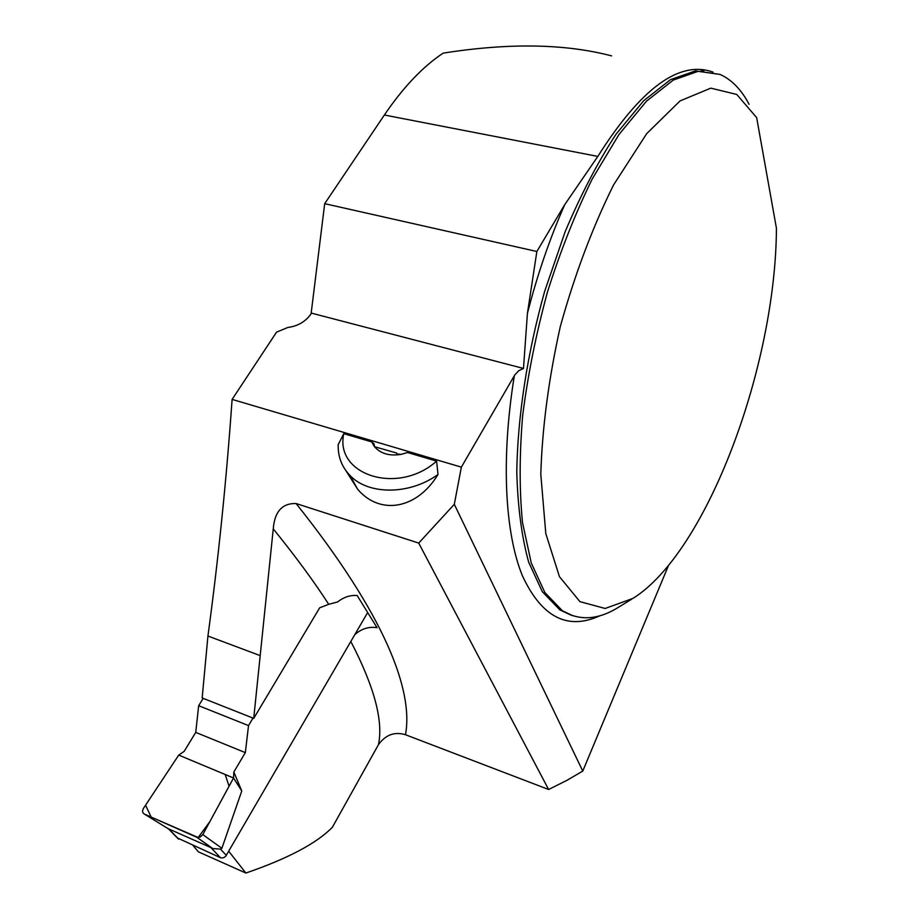 <?xml version="1.0" encoding="UTF-8"?>
<svg xmlns="http://www.w3.org/2000/svg" width="919" height="919" viewBox="0 0 919 919"><rect width="100%" height="100%" fill="white"/><g stroke="black" fill="none" stroke-linecap="round" stroke-linejoin="round"><path stroke-width="1.38" d="M611.572 55.875C564.955 43.675 508.816 42.768 443.165 53.141C422.889 66.57 403.292 87.19 384.372 115.013L324.694 203.673L311.082 313.884C305.522 321.65 297.813 326.165 287.934 327.44L276.562 332.15L232.105 399.397C226.419 480.223 218.366 559.097 207.935 636.028L202.169 697.958L253.724 718.371L319.686 607.792L328.726 604.311C313.953 581.428 295.458 556.282 273.253 528.862L253.724 718.371M713.006 72.107C679.417 60.011 641.025 88.109 597.832 156.414L564.806 204.523L536.857 251.496L324.694 203.673M193.093 845.549L198.366 851.833L245.878 873.05L228.739 851.258M232.105 399.397L461.361 467.139L514.766 374.975L518.73 370.736L523.485 368.45L311.564 313.161M536.857 251.496L527.414 313.413L523.485 368.45M245.878 873.05C287.842 858.599 316.676 843.343 332.379 827.261L378.467 744.643C385.635 734.752 394.63 731.455 405.474 734.729L548.62 789.49L566.805 780.403L582.772 771.087L668.561 565.346M631.571 599.257L619.188 606.85C598.533 619.934 579.602 621.233 562.394 610.756L544.887 592.571L531.274 563.025L522.532 522.693C519.338 490.849 519.373 455.215 522.635 415.779C527.828 374.975 536.11 333.7 547.483 291.966C560.406 251.059 575.34 213.38 592.273 178.918L618.958 134.53L646.448 101.216L673.271 80.079L698.141 71.326L720.082 74.439C731.731 79.677 741.392 89.637 749.077 104.318M756.659 117.632L776.429 228.211C775.82 366.876 706.585 552.572 632.915 598.43L605.127 608.47L579.935 601.646L559.441 576.661L545.794 533.571L540.809 474.376C542.176 428.036 548.689 378.72 560.337 326.429C574.743 274.632 592.479 227.475 613.536 184.983L646.7 133.634L680.049 100.918L710.789 88.144L736.785 94.473L756.659 117.632M354.78 634.684C361.512 628.711 368.933 626.379 377.043 627.688L357.146 595.501C350.116 595.03 343.614 597.178 337.641 601.945L328.726 604.311M273.253 528.862C274.655 511.573 282.259 503.13 296.067 503.52L418.719 543.083L548.62 789.49M582.772 771.087L454.308 504.313L461.361 467.139M407.565 452.527L436.605 461.12L438.007 474.48C409.771 495.031 368.565 495.192 350.059 475.537C341.776 466.967 337.824 456.64 338.215 444.555L343.786 433.665L371.701 441.913L374.297 446.45C380.397 453.595 389.3 456.249 401.006 454.388L407.565 452.527L401.006 454.388L397.019 453.94L396.503 452.998L374.504 446.703L374.022 443.785L371.701 441.913M374.447 446.634L374.022 443.785M396.503 452.998L396.79 453.71M438.007 474.48C416.789 509.517 379.765 515.456 357.64 489.218L345.866 470.62M454.308 504.313L418.719 543.083M259.652 655.419L207.935 636.028M436.605 461.12C398.203 495.559 334.378 475.203 343.786 433.665M177.31 837.91L220.916 857.909L223.685 857.714L225.741 856.221L367.634 612.605M253.001 718.084L248.521 725.596L245.339 752.627L233.84 772.006L241.766 790.983L221.87 848.317L220.491 849.133L212.68 848.513L196.896 837.301L200.17 837.071L202.812 834.59L221.87 848.317M248.521 725.596L198.665 705.712L195.747 732.397L184.179 751.351L178.723 755.096L233.541 777.991L241.766 790.983M198.665 705.712L203.179 698.36M202.812 834.59L233.541 777.991L233.84 772.006M178.723 755.096L225.201 774.51L229.061 786.239L209.831 821.655L198.171 837.519L151.164 817.083L145.57 805.193L178.723 755.096L143.421 808.433C142.043 810.972 142.376 812.867 144.398 814.096L196.677 837.209L212.68 848.513M220.503 857.749L210.922 847.594L212.346 848.34M210.922 847.594L168.441 828.789M144.398 814.096L168.407 828.858M195.747 732.397L245.339 752.627M597.832 156.414L384.372 115.013M717.475 74.014L695.488 70.889L670.56 79.62L643.702 100.734L616.178 134.013C597.924 161.882 580.911 194.46 565.139 231.737L544.668 291.3C527.207 353.631 517.592 416.881 516.777 472.09C517.776 507.047 521.739 537.087 528.678 562.198L542.348 591.744L559.912 609.94L571.446 615.316M600.027 615.707C567.563 630.606 541.67 617.258 522.36 575.662C504.922 533.043 500.786 459.075 514.353 375.653M527.414 313.413C537.374 274.643 549.838 238.343 564.806 204.523M296.067 503.52C385.739 615.914 413.619 691.111 405.474 734.729M378.467 744.643C383.464 720.944 374.251 686.55 350.828 641.485M226.338 855.394L220.491 849.133M178.677 839.127L168.74 828.892M701.208 70.591L703.851 71.027M572.996 615.845L562.394 610.756M350.059 475.537L357.64 489.218M178.286 838.909L168.556 828.904"/></g></svg>
